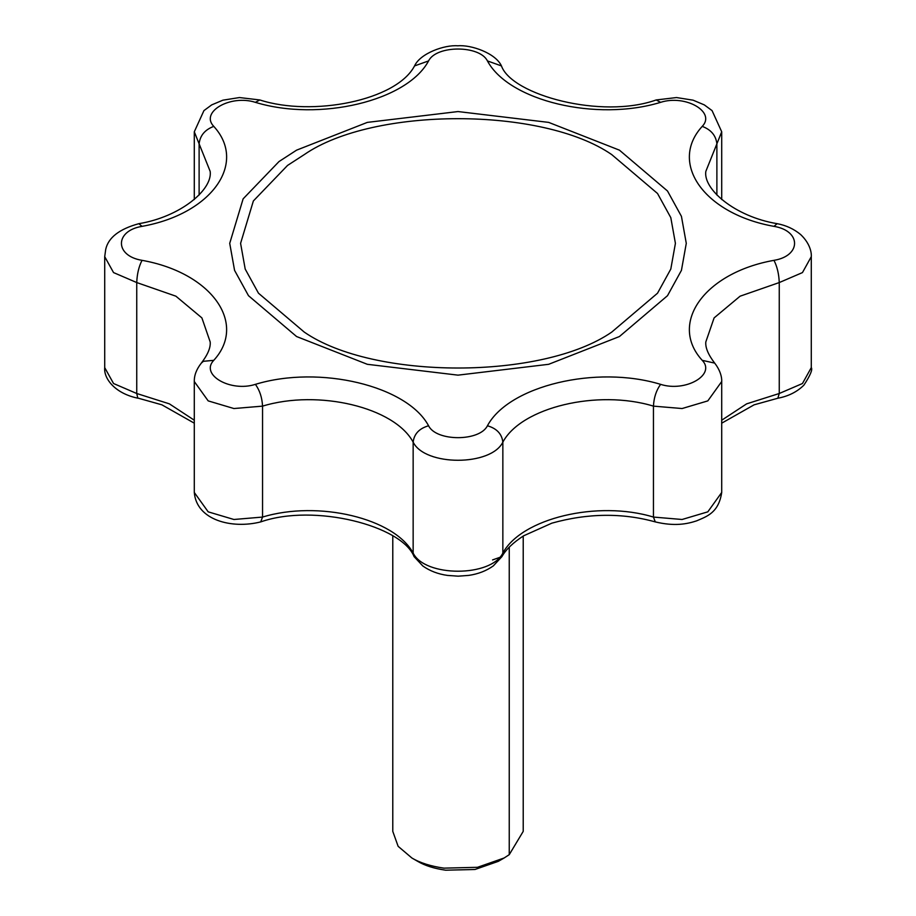 <?xml version="1.0" encoding="UTF-8"?>
<svg xmlns="http://www.w3.org/2000/svg" width="916" height="916" viewBox="0 0 916 916"><rect width="100%" height="100%" fill="white"/><g stroke="black" fill="none" stroke-linecap="round" stroke-linejoin="round"><path stroke-width="1.37" d="M523.219 536.066L523.219 831.373L509.239 854.674L504.121 857.994L477.442 867.315L443.928 868.139C430.783 866.261 420.1 862.883 411.879 857.994L398.139 846.327L392.781 831.373L392.781 536.066M504.121 857.994L498.361 861.326L475.015 869.479L445.68 870.2C434.184 868.563 424.841 865.597 417.65 861.326L411.879 857.994M279.025 161.537L296.578 150.155L367.327 122.389L458 111.557L548.673 122.389L619.422 150.155L667.501 190.997L681.435 216.348L686.279 243.347L681.435 270.357L667.501 295.696L619.422 336.538L548.673 364.305L458 375.148L367.327 364.305L296.578 336.538L248.499 295.696L234.565 270.357L229.721 243.347L243.129 198.841L279.025 161.537M611.728 154.598L657.528 193.494L670.798 217.63L675.413 243.347L670.798 269.075L657.528 293.2L611.728 332.107C542.547 379.991 373.453 379.991 304.272 332.107L258.472 293.2L245.202 269.075L240.587 243.347L253.366 200.959L287.544 165.43L304.272 154.598C373.453 106.714 542.547 106.714 611.728 154.598M509.239 547.196L509.239 854.674M492.568 559.928L501.922 556.607L493.358 565.859C486.35 570.863 478.129 574.046 468.694 575.397L458.206 576.175L447.512 575.42C438.088 574.103 429.856 570.966 422.814 565.985L414.078 556.607C401.987 525.841 314.406 503.124 260.728 521.902L262.548 517.071C318.356 500.056 394.533 518.273 413.15 553.092C424.967 577.252 491.033 577.252 502.85 553.092C521.467 518.273 597.644 500.056 653.452 517.071L682.088 519.486L707.816 511.838L721.705 492.476C718.613 512.983 706.694 516.464 696.549 520.883C687.16 523.986 674.645 526.563 655.272 521.902L653.452 517.071L653.452 406.132C597.644 389.105 521.467 407.322 502.85 442.142C491.033 466.313 424.967 466.313 413.15 442.142C394.533 407.322 318.356 389.105 262.548 406.132L233.912 408.536L208.184 400.887L194.295 381.537C194.135 375.4 196.482 369.251 201.325 363.102L203.409 361.305L213.772 360.332C199.825 374.713 230.477 392.403 255.392 384.354C259.709 390.308 262.102 397.555 262.548 406.132L262.548 517.071L233.912 519.486L208.184 511.838L194.295 492.476L194.295 381.537M138.156 398.231C115.92 393.869 103.577 379.144 104.71 367.614L113.538 383.518L136.747 393.502L137.778 398.048L161.903 404.826L194.295 423.181M201.325 363.102C207.806 354.618 210.76 347.553 210.176 341.92L201.898 317.909L175.906 296.189L136.747 282.563L136.747 393.502L169.368 403.853L194.295 420.215M414.078 556.607L413.15 553.092L413.15 442.142C414.124 433.921 419.265 428.459 428.574 425.768C436.325 441.627 479.675 441.627 487.426 425.768C496.735 428.459 501.876 433.921 502.85 442.142L502.85 553.092L501.922 556.607C505.941 549.497 513.178 542.57 523.631 535.803L551.879 523.15C587.797 513.143 622.262 512.731 655.272 521.902M777.844 398.231L779.253 393.502L802.462 383.518L811.29 367.614C812.778 369.503 810.328 375.342 803.916 385.121C797.092 391.888 788.401 396.25 777.844 398.231L754.097 404.826L721.705 423.181M721.705 420.215L746.632 403.853L779.253 393.502L779.253 282.563L740.094 296.189L714.102 317.909L705.824 341.92C705.24 347.542 708.183 354.595 714.675 363.102L714.686 363.114M255.392 102.34L259.823 99.959C312.127 116.927 396.353 100.668 414.547 65.918C420.284 53.3 444.569 44.689 457.817 45.8C471.145 44.598 495.648 53.185 501.453 65.918C511.735 95.069 601.755 119.389 656.177 99.959L660.608 102.34C596.442 121.908 508.838 100.966 487.426 60.925C479.675 45.067 436.325 45.067 428.574 60.925C407.162 100.966 319.558 121.908 255.392 102.34C230.477 94.291 199.825 111.992 213.772 126.374C247.664 163.414 211.378 214.001 142.037 226.355C114.569 230.832 114.569 255.862 142.037 260.339C211.378 272.693 247.664 323.279 213.772 360.332M487.426 425.768C508.838 385.739 596.442 364.786 660.608 384.354C685.523 392.403 716.175 374.713 702.228 360.332C668.337 323.279 704.622 272.693 773.963 260.339C801.431 255.862 801.431 230.832 773.963 226.355C704.622 214.001 668.337 163.414 702.228 126.374C716.175 111.992 685.523 94.291 660.608 102.34M702.228 126.374C711.068 129.717 715.946 135.534 716.885 143.823L705.824 171.406C703.087 189.097 734.632 216.565 777.134 223.676L773.963 226.355M656.177 99.959L676.523 97.554L693.103 100.176L704.312 104.893L712.064 110.607L721.705 131.79L716.885 143.823L716.885 195.028M501.453 65.918L487.426 60.925M773.963 260.339C777.157 266.556 778.921 273.964 779.253 282.563L802.462 272.579L811.29 256.663C811.565 254.041 810.992 244.377 800.698 234.599C793.92 228.966 786.065 225.325 777.134 223.676M414.547 65.918L428.574 60.925M702.228 360.332L714.675 363.102C722.003 372.491 721.842 380.358 721.705 381.537L707.816 400.887L682.088 408.536L653.452 406.132C653.898 397.555 656.291 390.308 660.608 384.354M142.037 226.355L138.866 223.676C180.292 216.863 212.707 189.784 210.176 171.406L199.115 143.823C200.054 135.534 204.932 129.717 213.772 126.374M199.115 195.028L199.115 143.823L194.295 131.79L203.936 110.607L211.688 104.893L222.897 100.176L239.477 97.554L259.823 99.959M138.866 223.676C119.355 229.023 108.306 237.588 105.718 249.37L104.71 256.663L113.538 272.579L136.747 282.563C137.079 273.964 138.843 266.556 142.037 260.339M255.392 384.354C319.558 364.786 407.162 385.739 428.574 425.768M260.728 521.902C231.92 529.219 196.505 520.219 194.295 492.476M721.705 199.551L721.705 131.79M811.29 367.614L811.29 256.663M721.705 492.476L721.705 381.537M104.71 367.614L104.71 256.663M194.295 199.551L194.295 131.79"/></g></svg>
